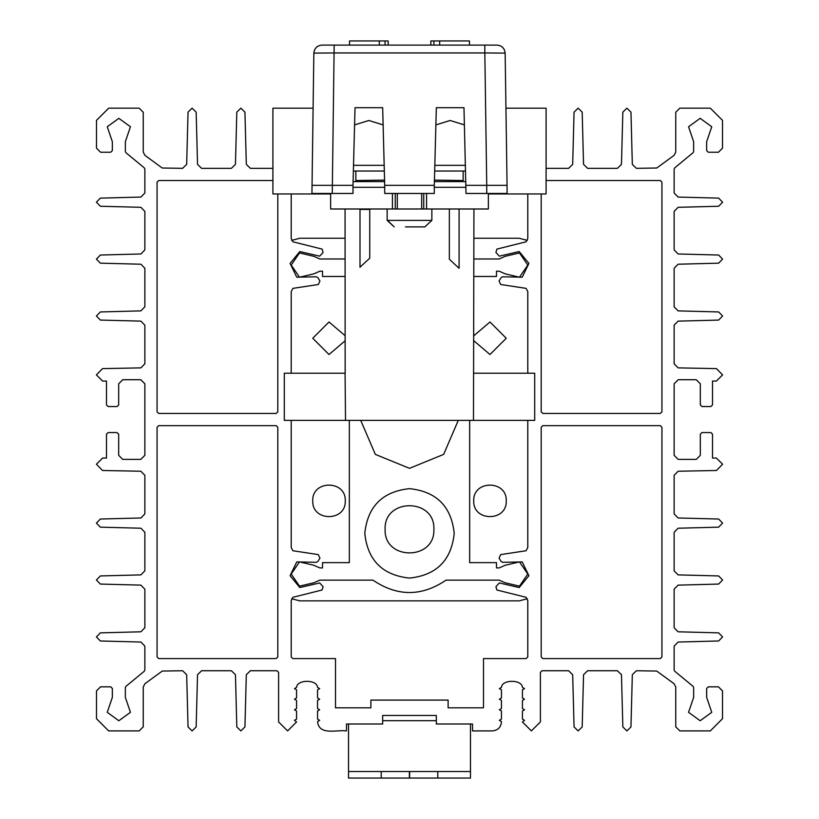 <?xml version="1.0" encoding="UTF-8"?>
<svg xmlns="http://www.w3.org/2000/svg" width="819" height="819" viewBox="0 0 819 819"><rect width="100%" height="100%" fill="white"/><g stroke="black" fill="none" stroke-linecap="round" stroke-linejoin="round"><path stroke-width="1.23" d="M349.334 420.382L349.334 562.643L322.512 562.643L322.512 567.925L319.85 567.925L313.831 565.274L299.519 561.895L291.206 574.027L299.519 586.158L313.831 582.78L319.85 580.128L372.932 580.128C397.307 596.652 421.693 596.652 446.068 580.128L499.15 580.128L505.169 582.78L519.481 586.158L527.794 574.027L519.481 561.895L505.169 565.274L499.15 567.925L496.488 567.925L496.488 562.643L469.666 562.643L469.666 420.382M473.935 276.464L496.488 276.464L496.488 271.181L499.15 271.181L505.169 273.843L519.481 277.211L527.794 265.08L519.481 252.948L505.169 256.327L499.15 258.988L473.935 258.988M345.065 258.988L319.85 258.988L313.831 256.327L299.519 252.948L291.206 265.08L299.519 277.211L313.831 273.843L319.85 271.181L322.512 271.181L322.512 276.464L345.065 276.464M458.271 420.382L443.652 454.391L409.5 468.335L375.348 454.391L360.718 420.382M409.5 488.656C436.466 491.502 451.371 506.408 454.217 533.374C451.371 560.339 436.466 575.245 409.5 578.091C382.534 575.245 367.629 560.339 364.783 533.374C367.629 506.408 382.534 491.502 409.5 488.656M345.065 208.999L345.157 373.229L284.295 373.229L284.295 420.382L473.474 420.382L473.935 208.999M345.075 373.229L345.526 420.382M360.626 266.574L360.002 267.281L360.002 209.429L369.738 209.429L369.738 258.251L360.626 266.574M459.09 208.999L459.09 268.294L449.355 259.224L449.355 208.999M392.424 193.468L392.424 208.999L330.641 208.999L330.641 193.468M488.359 193.468L488.359 208.999L392.424 208.999L395.27 208.999L395.27 193.468M423.73 193.468L423.73 208.999L426.576 208.999L426.576 193.468M313.053 108.19L272.911 108.19L272.911 193.96L330.641 193.96M488.359 193.96L546.089 193.96L546.089 108.19L505.947 108.19M473.474 420.382L534.705 420.382L534.705 373.229L473.925 373.229M355.845 171.028L355.845 181.603M463.155 171.028L463.155 181.603M434.295 187.295L466.001 187.295M352.999 187.295L384.705 187.295M486.742 193.468L486.742 185.34L507.063 185.34L507.063 193.468L466.001 193.468L463.974 107.698L436.332 107.698L434.295 185.34L384.705 185.34L384.705 193.468L434.295 193.468L434.295 185.34M311.937 185.34L352.999 185.34L352.999 193.468L311.937 193.468L313.851 53.112L334.172 52.948L484.828 52.948L486.742 185.34L466.001 185.34M321.98 45.096C317.137 45.598 314.424 48.27 313.851 53.112C314.404 48.239 317.107 45.567 321.98 45.096L484.828 45.096L484.828 52.948L505.149 53.112L507.063 185.34M505.128 52.774L505.149 53.112C504.576 48.27 501.863 45.598 497.02 45.096L484.828 45.096M352.999 185.34L355.026 107.698L382.668 107.698L384.705 185.34M385.073 45.096L385.073 40.95L379.32 40.95L379.32 45.096M379.32 40.95L349.539 40.95L349.539 45.096M385.073 40.95L388.083 40.95M368.847 120.485L383.118 124.908L368.847 120.485L354.576 124.908L368.847 120.485M450.153 120.485L464.424 124.908L450.153 120.485L435.882 124.908L450.153 120.485M353.368 171.028L384.326 171.028M353.521 165.336L384.183 165.336M434.674 171.028L465.632 171.028M434.817 165.336L465.479 165.336M384.602 181.603L353.091 181.603M465.909 181.603L434.398 181.603M439.68 45.096L439.68 40.95L433.927 40.95L433.927 45.096M439.68 40.95L469.461 40.95L469.461 45.096M430.917 40.95L433.927 40.95M421.693 208.999L421.693 193.468M397.307 208.999L397.307 193.468M387.141 208.999L387.141 220.383L394.174 226.883L387.51 220.383M405.436 226.883L424.826 226.883L431.859 220.383L431.859 208.999M527.323 598.709L519.256 600.859L299.744 600.859L291.677 598.709M345.27 500.859C346.161 479.883 311.855 479.883 312.756 500.859C311.855 521.826 346.161 521.826 345.27 500.859M345.065 335.657L329.013 321.99L312.756 338.257L329.013 354.514L345.065 340.847M473.73 500.859C472.839 521.826 507.145 521.826 506.244 500.859C507.145 479.883 472.839 479.883 473.73 500.859M473.935 340.847L489.987 354.514L506.244 338.257L489.987 321.99L473.935 335.657M385.114 529.309C383.773 560.759 435.227 560.759 433.886 529.309C435.227 497.86 383.773 497.86 385.114 529.309M291.677 240.397L299.744 238.257L345.065 238.257M473.935 238.257L519.256 238.257L527.323 240.397M272.911 168.335L250.379 168.335L246.314 164.373L244.942 112.131L240.878 108.169L236.814 112.131L235.452 164.373L231.388 168.335L201.597 168.335L197.533 164.373L196.161 112.131L192.096 108.169L188.042 112.131L186.671 164.373L182.606 168.335L162.254 168.018L144.902 155.334L143.243 152.047L143.243 112.234L139.179 108.169L108.681 108.169L96.488 120.362L96.488 148.167L100.553 152.232L110.719 152.232L112.346 150.614L112.346 141.707L107.248 126.761L118.847 118.335L130.446 126.761L125.348 141.707L125.348 151.474L125.942 152.723L144.277 167.844L144.861 169.103L144.861 192.997L140.909 197.062L100.368 198.126L96.407 202.191L100.368 206.255L140.909 207.309L144.861 211.374L144.861 249.908L140.909 253.972L100.368 255.037L96.407 259.101L100.368 263.165L140.909 264.22L144.861 268.284L144.861 306.818L140.909 310.882L100.368 311.947L96.407 316.011L100.368 320.075L140.909 321.13L144.861 325.194L144.861 363.81L140.878 367.874L102.508 368.622L96.407 374.897L102.631 381.06L106.49 381.06L106.49 404.924L108.118 406.541L117.056 406.541L118.683 404.924L118.683 383.783L122.748 379.719L140.796 379.719L144.861 383.783L144.861 455.323L140.796 459.387L122.748 459.387L118.683 455.323L118.683 434.193L117.056 432.565L108.118 432.565L106.49 434.193L106.49 458.046L102.631 458.046L96.407 464.209L102.508 470.485L140.878 471.242L144.861 475.307L144.861 513.912L140.909 517.977L100.368 519.031L96.407 523.095L100.368 527.16L140.909 528.224L144.861 532.289L144.861 570.823L140.909 574.887L100.368 575.941L96.407 580.006L100.368 584.07L140.909 585.135L144.861 589.199L144.861 627.733L140.909 631.797L100.368 632.862L96.407 636.916L100.368 640.98L140.909 642.045L144.861 646.109L144.861 669.973L144.277 671.232L125.942 686.353L125.348 687.602L125.348 697.368L130.446 712.315L118.847 720.74L107.248 712.315L112.346 697.368L112.346 688.462L110.719 686.834L100.553 686.834L96.488 690.898L96.488 718.703L108.681 730.906L139.179 730.906L143.243 726.842L143.243 687.028L144.902 683.742L162.254 671.058L182.606 670.741L186.671 674.702L188.042 726.944L192.096 730.906L196.161 726.944L197.533 674.702L201.597 670.741L231.388 670.741L235.452 674.702L236.814 726.944L240.878 730.906L244.942 726.944L246.314 674.702L250.379 670.741L276.976 670.741L278.603 672.368L278.603 721.959L287.633 730.906L296.57 721.959L294.461 720.331L296.57 719.113L296.57 710.984L294.461 709.766L296.57 708.548L296.57 700.419L294.461 699.191L296.57 697.972L296.57 689.844L294.461 688.625L296.57 687.407C296.908 679.289 317.219 679.289 317.547 687.407L319.666 688.625L317.547 689.844L317.547 697.972L319.666 699.191L317.547 700.419L317.547 708.548L319.666 709.766L317.547 710.984L317.547 719.113L319.666 720.331L317.547 721.549C318.98 735.892 336.824 729.545 346.488 730.906L346.488 723.996L382.668 723.996L382.668 715.458L436.332 715.458L436.332 723.996L472.512 723.996L472.512 730.906L492.424 730.906C498.054 730.313 501.064 727.19 501.453 721.549L499.334 720.331L501.453 719.113L501.453 710.984L499.334 709.766L501.453 708.548L501.453 700.419L499.334 699.191L501.453 697.972L501.453 689.844L499.334 688.625L501.453 687.407C501.781 679.289 522.092 679.289 522.43 687.407L524.539 688.625L522.43 689.844L522.43 697.972L524.539 699.191L522.43 700.419L522.43 708.548L524.539 709.766L522.43 710.984L522.43 719.113L524.539 720.331L522.43 721.959L531.367 730.906L540.397 721.959L540.397 672.368L542.024 670.741L568.621 670.741L572.686 674.702L574.058 726.944L578.122 730.906L582.186 726.944L583.548 674.702L587.612 670.741L617.403 670.741L621.467 674.702L622.839 726.944L626.904 730.906L630.958 726.944L632.329 674.702L636.394 670.741L656.746 671.058L674.098 683.742L675.757 687.028L675.757 726.842L679.821 730.906L710.319 730.906L722.512 718.703L722.512 690.898L718.447 686.834L708.281 686.834L706.654 688.462L706.654 697.368L711.752 712.315L700.153 720.74L688.554 712.315L693.652 697.368L693.652 687.602L693.058 686.353L674.723 671.232L674.139 669.973L674.139 646.109L678.091 642.045L718.632 640.98L722.593 636.916L718.632 632.862L678.091 631.797L674.139 627.733L674.139 589.199L678.091 585.135L718.632 584.07L722.593 580.006L718.632 575.941L678.091 574.887L674.139 570.823L674.139 532.289L678.091 528.224L718.632 527.16L722.593 523.095L718.632 519.031L678.091 517.977L674.139 513.912L674.139 475.307L678.122 471.242L716.492 470.485L722.593 464.209L716.369 458.046L712.51 458.046L712.51 434.193L710.882 432.565L701.944 432.565L700.317 434.193L700.317 455.323L696.252 459.387L678.204 459.387L674.139 455.323L674.139 383.783L678.204 379.719L696.252 379.719L700.317 383.783L700.317 404.924L701.944 406.541L710.882 406.541L712.51 404.924L712.51 381.06L716.369 381.06L722.593 374.897L716.492 368.622L678.122 367.874L674.139 363.81L674.139 325.194L678.091 321.13L718.632 320.075L722.593 316.011L718.632 311.947L678.091 310.882L674.139 306.818L674.139 268.284L678.091 264.22L718.632 263.165L722.593 259.101L718.632 255.037L678.091 253.972L674.139 249.908L674.139 211.374L678.091 207.309L718.632 206.255L722.593 202.191L718.632 198.126L678.091 197.062L674.139 192.997L674.139 169.103L674.723 167.844L693.058 152.723L693.652 151.474L693.652 141.707L688.554 126.761L700.153 118.335L711.752 126.761L706.654 141.707L706.654 150.614L708.281 152.232L718.447 152.232L722.512 148.167L722.512 120.362L710.319 108.169L679.821 108.169L675.757 112.234L675.757 152.047L674.098 155.334L656.746 168.018L636.394 168.335L632.329 164.373L630.958 112.131L626.904 108.169L622.839 112.131L621.467 164.373L617.403 168.335L587.612 168.335L583.548 164.373L582.186 112.131L578.122 108.169L574.058 112.131L572.686 164.373L568.621 168.335L546.089 168.335M531.961 108.19L530.855 108.19M288.145 108.19L287.039 108.19M546.089 180.528L660.319 180.528L661.936 182.156L661.936 411.834L660.319 413.452L542.833 413.452L541.205 411.834L541.205 193.96M542.833 425.655L660.319 425.655L661.936 427.283L661.936 656.951L660.319 658.578L542.833 658.578L541.205 656.951L541.205 427.283L542.833 425.655M527.794 420.382L527.794 547.44L526.105 550.747L500.716 554.596L499.047 558.108L501.074 561.414L502.631 562.315L522.235 561.906L528.91 575.706L519.185 587.551L499.334 582.944L495.915 586.65L496.898 590.008L526.105 597.307L527.794 600.614L527.794 656.951L526.167 658.578L483.486 658.578L483.486 707.811L448.116 707.811L448.116 700.091L370.884 700.091L370.884 707.811L335.514 707.811L335.514 658.578L292.833 658.578L291.206 656.951L291.206 600.614L292.895 597.307L322.102 590.008L323.085 586.65L319.666 582.944L299.815 587.551L290.09 575.706L296.765 561.906L316.369 562.315L317.926 561.414L319.953 558.108L318.284 554.596L292.895 550.747L291.206 547.44L291.206 420.382M291.206 373.229L291.206 291.666L292.895 288.37L318.284 284.51L319.953 281.009L317.926 277.692L316.369 276.791L296.765 277.201L290.09 263.401L299.815 251.556L319.666 256.163L323.085 252.457L322.102 249.099L292.895 241.8L291.206 238.493L291.206 193.96M355.845 180.528L384.561 180.119M434.439 180.119L463.155 180.528M527.794 193.96L527.794 238.493L526.105 241.8L496.898 249.099L495.915 252.457L499.334 256.163L519.185 251.556L528.91 263.401L522.235 277.201L502.631 276.791L501.074 277.692L499.047 281.009L500.716 284.51L526.105 288.37L527.794 291.666L527.794 373.229M277.795 427.283L277.795 656.951L276.167 658.578L158.681 658.578L157.064 656.951L157.064 427.283L158.681 425.655L276.167 425.655L277.795 427.283M277.795 193.96L277.795 411.834L276.167 413.452L158.681 413.452L157.064 411.834L157.064 182.156L158.681 180.528L272.911 180.528M470.475 723.996L470.475 778.05L409.623 778.05L409.623 771.549L348.525 771.549L348.525 778.05L381.214 778.05L381.214 771.549M382.668 720.669L436.332 720.669M348.525 723.996L348.525 771.549M381.214 778.05L409.623 778.05M409.623 771.549L470.475 771.549M332.258 193.468L334.172 45.096M431.48 220.383L387.52 220.383M437.786 778.05L437.786 771.549M409.377 778.05L409.377 771.549M505.149 53.112C504.596 48.239 501.893 45.567 497.02 45.096M388.155 45.096L388.155 40.95M430.845 40.95L430.845 45.096"/></g></svg>
